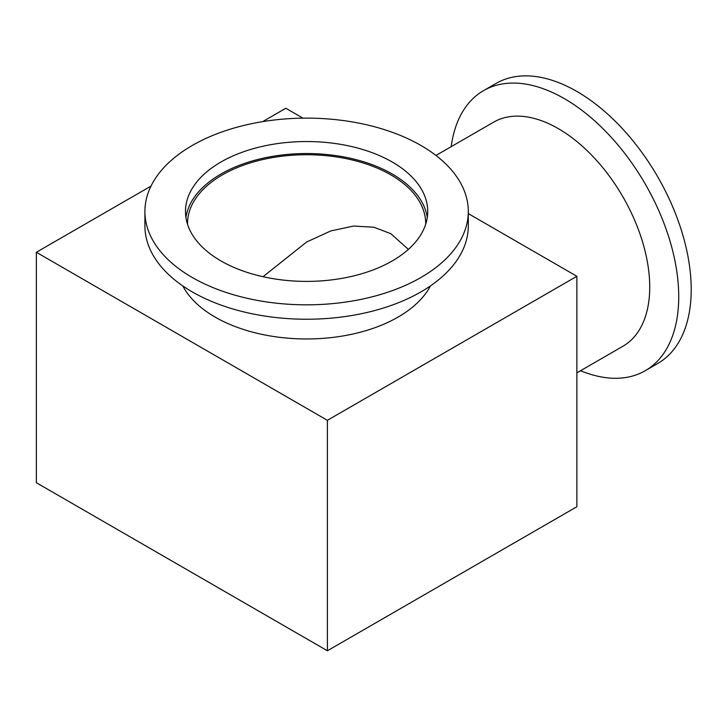<?xml version="1.0" encoding="UTF-8"?>
<svg xmlns="http://www.w3.org/2000/svg" width="727" height="727" viewBox="0 0 727 727"><rect width="100%" height="100%" fill="white"/><g stroke="black" fill="none" stroke-linecap="round" stroke-linejoin="round"><path stroke-width="1.09" d="M263.02 276.723L306.603 242.018L330.821 230.913L353.676 226.042L373.932 227.233L390.799 233.676L408.383 249.388M187.548 224.334A119.074 68.747 180 0 1 187.539 223.471A119.074 68.747 180 0 1 261.038 159.967A119.074 68.747 180 0 1 390.799 174.862A119.074 68.747 180 0 1 425.677 223.471A119.074 68.747 180 0 1 425.668 224.334M220.953 260.92A121.127 69.928 180 0 1 185.476 211.475A121.127 69.928 180 0 1 260.248 146.863A121.127 69.928 180 0 1 392.253 162.021A121.127 69.928 180 0 1 427.73 211.475A121.127 69.928 180 0 1 352.958 276.078A121.127 69.928 180 0 1 220.953 260.92M427.285 217.473A121.127 69.928 0 0 0 392.253 174.026A121.127 69.928 0 0 0 265.101 157.777A121.127 69.928 0 0 0 185.921 217.473M451.194 146.654A161.703 93.356 60 0 1 483.537 90.639A161.703 93.356 60 0 1 564.388 98.654A161.703 93.356 60 0 1 678.727 296.689A161.703 93.356 60 0 1 645.24 370.715A161.703 93.356 60 0 1 580.555 370.715M483.537 90.639L496.014 83.441A161.703 93.356 60 0 1 576.865 91.448A161.703 93.356 60 0 1 682.499 233.94A161.703 93.356 60 0 1 657.708 363.509L645.24 370.715M144.909 211.475L144.909 225.879A161.703 93.356 0 0 0 192.264 291.89A161.703 93.356 0 0 0 420.942 291.89A161.703 93.356 0 0 0 468.306 225.879L468.306 211.475A161.703 93.356 0 0 0 420.942 145.464A161.703 93.356 0 0 0 244.726 125.226A161.703 93.356 0 0 0 144.909 211.475A161.703 93.356 0 0 0 192.264 277.487A161.703 93.356 0 0 0 368.489 297.725A161.703 93.356 0 0 0 468.306 211.475M435.964 155.451L493.578 122.191A129.361 74.69 60 0 1 558.263 128.597A129.361 74.69 60 0 1 649.729 287.029A129.361 74.69 60 0 1 622.939 346.243L576.865 372.851M182.795 285.92A129.361 74.681 0 0 0 215.137 317.09A129.361 74.681 0 0 0 430.42 285.92M150.998 186.094L36.35 252.278L36.35 482.728L327.395 650.765L576.865 506.737L576.865 276.287L468.306 213.611M302.941 118.137L285.82 108.25L262.638 121.636M36.35 252.278L327.395 420.315L576.865 276.287M327.395 650.765L327.395 420.315"/></g></svg>
